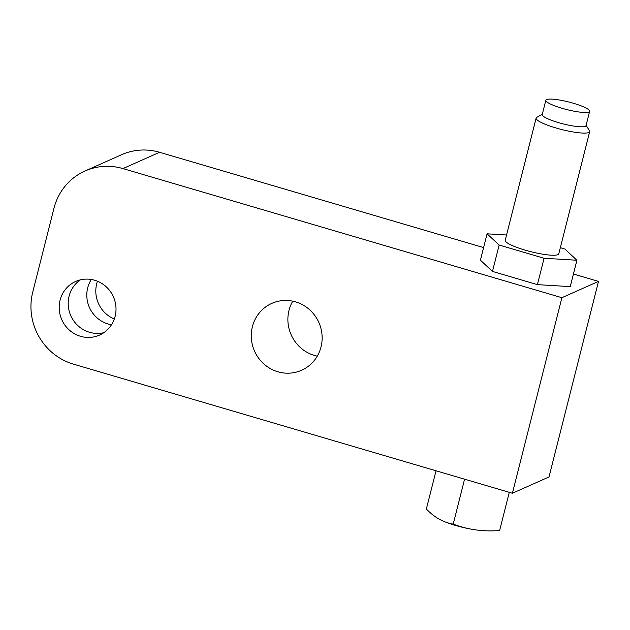 <?xml version="1.0" encoding="UTF-8"?>
<svg xmlns="http://www.w3.org/2000/svg" width="630" height="630" viewBox="0 0 630 630"><rect width="100%" height="100%" fill="white"/><g stroke="black" fill="none" stroke-linecap="round" stroke-linejoin="round"><path stroke-width="0.94" d="M589.68 131.67L558.778 253.811A27.625 4.796 14.2 0 1 557.897 254.646A27.625 4.796 14.2 0 1 527.932 250.921A27.625 4.796 14.2 0 1 505.221 240.258L536.13 118.117A27.625 4.796 -165.8 0 0 558.834 128.78A27.625 4.796 -165.8 0 0 588.806 132.513A27.625 4.796 14.2 0 0 589.68 131.67A27.625 4.796 14.2 0 0 589.467 130.741L586.105 125.291M512.403 493.251L73.466 364.148A58.519 56.283 -114 0 1 32.736 292.131L53.944 208.325A58.519 56.283 -114 0 1 84.995 171.006A58.519 56.283 -114 0 1 122.945 168.588L561.889 297.699L512.403 493.251L549.013 476.941L598.5 281.389L573.434 274.018M80.349 279.87A29.35 28.224 -114 0 0 69.095 296.163A29.35 28.224 -114 0 0 103.863 332.664M91.318 279.476A29.35 28.224 -114 0 0 87.696 287.878A29.35 28.224 -114 0 0 111.494 324.765M84.995 171.006L121.614 154.696A58.519 56.283 66 0 1 159.563 152.279L483.596 247.59M97.5 281.24A29.35 28.224 -114 0 0 96.697 283.87A29.35 28.224 -114 0 0 114.313 318.993M292.769 301.171A36.603 35.201 -114 0 0 288.997 310.417A36.603 35.201 -114 0 0 317.26 356.155M115.117 316.362A29.35 28.224 -114 0 0 105.793 286.414A29.35 28.224 -114 0 0 75.663 281.46A29.35 28.224 -114 0 0 60.086 300.179A29.35 28.224 -114 0 0 69.41 330.128A29.35 28.224 -114 0 0 99.54 335.081A29.35 28.224 -114 0 0 115.117 316.362M321.024 346.917A36.603 35.201 -114 0 0 309.393 309.558A36.603 35.201 -114 0 0 271.814 303.384A36.603 35.201 -114 0 0 252.386 326.726A36.603 35.201 -114 0 0 264.017 364.085A36.603 35.201 -114 0 0 301.597 370.259A36.603 35.201 -114 0 0 321.024 346.917M561.889 297.699L598.5 281.389M506.551 234.99L487.077 233.817L480.406 260.19L492.479 271.42L537.398 284.634L570.245 286.618L576.915 260.245L564.842 249.015L560.33 247.684M537.398 284.634L544.076 258.261L576.915 260.245M492.479 271.42L499.157 245.054L544.076 258.261M487.077 233.817L499.157 245.054M536.13 118.117A27.625 4.796 -165.8 0 1 536.752 117.401L542.304 114.211M589.641 111.329L586.018 125.63A22.593 3.922 14.2 0 1 585.302 126.315A22.593 3.922 -165.8 0 1 560.794 123.267A22.593 3.922 -165.8 0 1 542.225 114.55L545.84 100.241A22.593 3.922 -165.8 0 1 546.564 99.556A22.593 3.922 14.2 0 1 571.063 102.603A22.593 3.922 14.2 0 1 589.641 111.329A22.593 3.922 14.2 0 1 588.916 112.014A22.593 3.922 -165.8 0 1 564.409 108.959A22.593 3.922 -165.8 0 1 545.84 100.241M436.031 470.791L426.36 508.993A143.671 76.167 -82.1 0 0 445.237 521.971A143.671 76.167 -82.1 0 0 453.214 524.113A143.671 119.243 119.4 0 0 472.61 529.397A143.671 119.243 119.4 0 0 499.614 530.531L509.276 492.337M453.214 524.113L464.578 479.186M159.563 152.279L122.945 168.588M445.237 521.971A146.302 146.302 0 0 0 472.61 529.397"/></g></svg>

